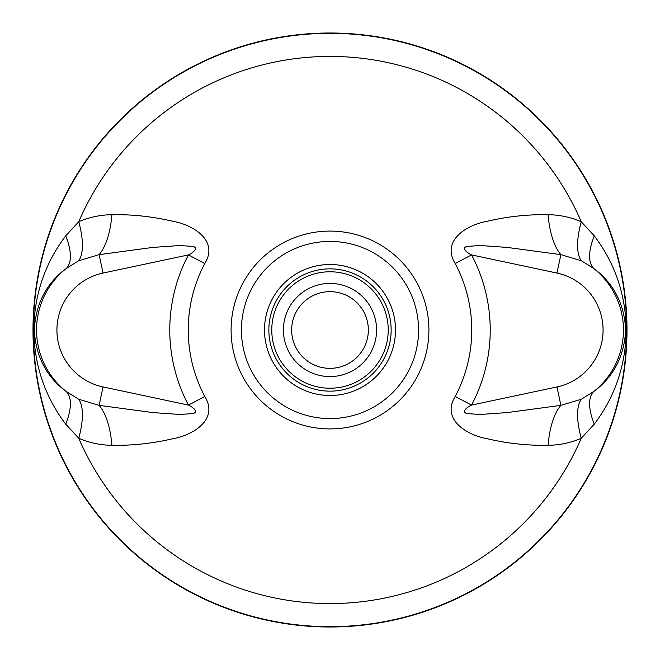 <?xml version="1.0" encoding="UTF-8"?>
<svg xmlns="http://www.w3.org/2000/svg" width="660" height="660" viewBox="0 0 660 660"><rect width="100%" height="100%" fill="white"/><g stroke="black" fill="none" stroke-linecap="round" stroke-linejoin="round"><path stroke-width="0.99" d="M330 627A297 297 0 0 0 587.21 181.5A297 297 0 0 0 72.79 181.5A297 297 0 0 0 330 627M103.034 386.941A58.212 58.212 0 0 1 103.034 273.058L188.463 254.9C191.515 253.514 199.526 248.391 193.108 246.403L179.668 245.528L152.707 247.434L99.115 254.644L78.581 260.791L66.132 268.57C46.34 283.288 35.731 303.765 34.295 330C35.731 356.26 46.348 376.736 66.132 391.429L78.581 399.209L99.115 405.355L152.74 412.566L179.71 414.472L193.19 413.572C199.493 411.477 191.425 406.494 188.463 405.1L204.781 396.445C219.524 420.486 191.029 435.781 172.606 438.76C152.419 443.479 132.19 445.665 111.911 445.294C100.559 445.186 89.504 442.843 78.754 438.265L65.703 424.149C44.888 396.544 34.237 365.161 33.759 330C34.246 294.847 44.888 263.464 65.703 235.851L78.754 221.735C89.504 217.157 100.559 214.813 111.911 214.706C132.198 214.335 152.476 216.521 172.747 221.282C190.963 224.202 219.557 239.547 204.781 263.554L188.463 254.9A160.223 160.223 0 0 0 188.463 405.1L103.034 386.941L99.115 405.355A58.228 24.37 -89 0 1 111.911 445.294M581.419 260.791A58.228 21.499 113.7 0 1 581.245 221.735L594.297 235.851C615.112 263.455 625.762 294.838 626.241 330C625.754 365.153 615.112 396.536 594.297 424.149L581.245 438.265C570.496 442.843 559.441 445.186 548.089 445.294C527.802 445.665 507.523 443.479 487.253 438.718C469.037 435.798 440.443 420.453 455.218 396.445L471.537 405.1C468.484 406.486 460.474 411.609 466.892 413.597L480.332 414.472L507.292 412.566L560.885 405.355L581.419 399.209L593.868 391.429C613.66 376.712 624.269 356.235 625.705 330C624.269 303.74 613.652 283.264 593.868 268.57L581.419 260.791L560.885 254.644L507.26 247.434L480.29 245.528L466.81 246.427C460.507 248.523 468.575 253.506 471.537 254.9L556.966 273.058L560.885 254.644A58.228 24.37 -89 0 1 548.089 214.706C559.441 214.813 570.496 217.157 581.245 221.735A273.578 273.578 0 0 0 78.754 221.735A58.228 21.499 -113.7 0 1 78.581 260.791M556.966 273.058A58.212 58.212 0 0 1 556.966 386.941L471.537 405.1A160.223 160.223 0 0 0 471.537 254.9L455.218 263.554C440.476 239.514 468.971 224.218 487.393 221.24C507.581 216.521 527.81 214.335 548.089 214.706M594.297 235.851A58.228 24.651 127.6 0 0 593.868 268.57A78.581 78.581 0 0 1 593.868 391.429A58.228 24.651 -127.6 0 0 594.297 424.149M78.581 399.209A58.228 21.499 -66.3 0 1 78.754 438.265A273.578 273.578 0 0 0 581.245 438.265A58.228 21.499 66.3 0 1 581.419 399.209M548.089 445.294A58.228 24.37 89 0 1 560.885 405.355L556.966 386.941M65.703 424.149A58.228 24.651 127.6 0 0 66.132 391.429A78.581 78.581 0 0 1 66.132 268.57A58.228 24.651 -127.6 0 0 65.703 235.851M103.034 273.058L99.115 254.644A58.228 24.37 89 0 0 111.911 214.706M268.859 330A61.141 61.141 0 0 0 330 391.141A61.141 61.141 0 0 0 391.141 330A61.141 61.141 0 0 0 330 268.859A61.141 61.141 0 0 0 268.859 330A61.141 61.141 0 0 0 330 391.141A61.141 61.141 0 0 0 391.141 330A61.141 61.141 0 0 0 330 268.859A61.141 61.141 0 0 0 268.859 330M330 376.579A46.579 46.579 0 0 1 289.658 306.71A46.579 46.579 0 0 1 370.342 306.71A46.579 46.579 0 0 1 330 376.579M330 368.346A38.346 38.346 0 0 1 296.794 310.827A38.346 38.346 0 0 1 363.206 310.827A38.346 38.346 0 0 1 330 368.346M330 264.495A65.505 65.505 0 0 0 273.273 362.752A65.505 65.505 0 0 0 386.727 362.752A65.505 65.505 0 0 0 330 264.495M330 33.33A296.67 296.67 0 0 0 33.33 330A296.67 296.67 0 0 0 330 626.67A296.67 296.67 0 0 0 626.67 330A296.67 296.67 0 0 0 330 33.33M455.218 263.554A141.76 141.76 0 0 1 455.218 396.445M204.781 396.445A141.76 141.76 0 0 1 204.781 263.554M330 231.091A98.909 98.909 0 0 0 244.34 379.459A98.909 98.909 0 0 0 415.66 379.459A98.909 98.909 0 0 0 330 231.091M330 241.428A88.572 88.572 0 0 0 253.291 374.286A88.572 88.572 0 0 0 406.709 374.286A88.572 88.572 0 0 0 330 241.428M625.705 330L626.241 330M33.759 330L34.295 330M271.772 330A58.228 58.228 0 0 0 359.114 380.424A58.228 58.228 0 0 0 359.114 279.576A58.228 58.228 0 0 0 271.772 330"/></g></svg>
